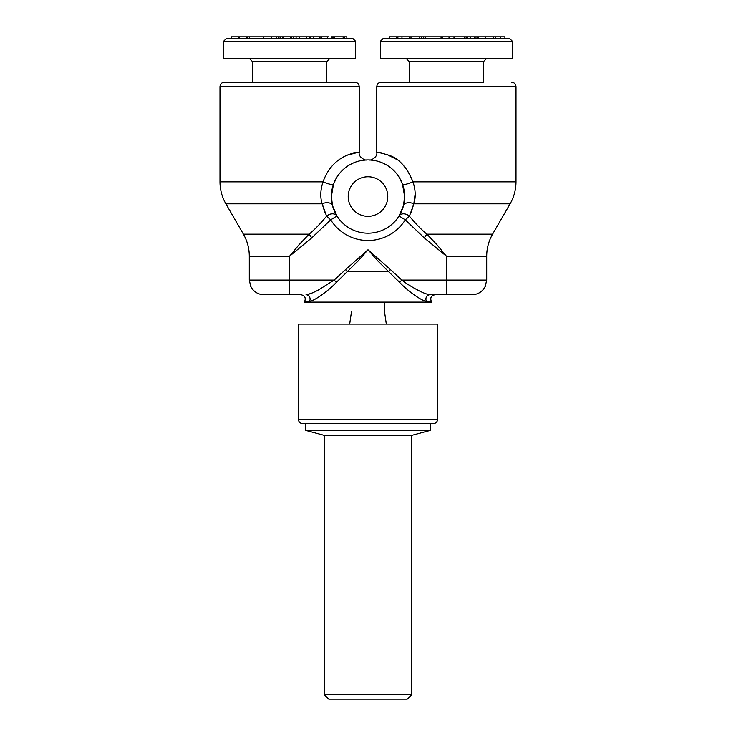 <?xml version="1.0" encoding="UTF-8"?>
<svg xmlns="http://www.w3.org/2000/svg" width="736" height="736" viewBox="0 0 736 736"><rect width="100%" height="100%" fill="white"/><g stroke="black" fill="none" stroke-linecap="round" stroke-linejoin="round"><path stroke-width="1.1" d="M355.543 41.198L352.608 38.263L226.578 38.263L223.652 41.198L223.652 58.779L355.543 58.779L355.543 41.198L223.652 41.198M293.287 38.263L293.287 36.8L275.65 36.8M291.419 36.8L291.419 38.263M282.872 36.8L282.872 38.263M282.403 36.8L282.403 38.263M321.788 38.263L321.788 36.8L310.362 36.8L310.362 38.263M310.362 36.8L309.801 36.8L309.801 38.263M309.801 36.8L306.489 36.8L306.489 38.263M346.454 36.8L344.669 36.8L344.669 38.263M344.669 36.8L343.16 36.8L343.16 38.263M343.16 36.8L331.228 36.8L331.228 38.263M334.53 36.8L334.53 38.263M333.509 36.8L333.509 38.263M332.782 36.8L332.782 38.263M319.976 36.8L319.976 38.263M313.315 36.8L313.315 38.263M328.67 36.8L327.649 36.8L327.649 38.263M327.649 36.8L321.733 36.8M320.004 36.8L320.004 38.263M306.489 36.8L299.635 36.8L299.635 38.263M299.635 36.8L299.248 38.263M299.248 36.8L296.093 36.8L296.093 38.263M296.093 36.8L293.82 36.8L293.82 38.263M293.82 36.8L293.388 38.263M290.324 36.8L290.324 38.263M283.112 36.8L283.112 38.263M290.416 36.8L290.416 38.263M276.488 38.263L276.488 36.8L263.69 36.8L263.69 38.263M280.094 36.8L280.094 38.263M278.236 36.8L278.236 38.263M271.492 36.8L271.492 38.263M263.69 36.8L247.728 36.8L247.728 38.263M249.302 36.8L249.302 38.263M247.728 36.8L246.367 36.8L246.367 38.263M246.367 36.8L238.252 36.8L238.252 38.263M239.163 36.8L239.163 38.263M246.643 36.8L246.643 38.263M238.795 36.8L231.086 36.8L231.086 38.263M231.214 36.8L231.214 38.263M407.201 699.2L328.799 699.2L324.401 694.802L411.599 694.802L407.201 699.2M411.599 694.802L411.599 435.408L324.401 435.408L324.401 694.802M411.599 435.408L430.284 430.404L305.716 430.404L324.401 435.408M302.79 423.688L433.21 423.688C435.905 423.402 437.377 421.94 437.607 419.29L298.393 419.29C298.623 421.94 300.095 423.402 302.79 423.688L430.284 423.688L430.284 430.404M433.21 423.688L430.284 423.688M512.348 41.198L509.422 38.263L383.392 38.263L380.457 41.198L380.457 58.779L512.348 58.779L512.348 41.198L380.457 41.198M504.786 36.8L485.217 36.8L485.217 38.263M485.217 36.8L485.153 38.263M485.153 36.8L470.635 36.8L470.635 38.263M478.354 36.8L478.354 38.263M476.983 36.8L476.983 38.263M475.152 36.8L475.152 38.263M493.451 36.8L493.451 38.263M470.35 36.8L469.908 38.263M469.908 36.8L467.664 36.8L467.664 38.263M467.388 38.263L467.388 36.8L464.968 36.8L464.968 38.263M464.968 36.8L442.713 36.8L442.713 38.263M464.655 36.8L464.655 38.263M454.002 36.8L454.002 38.263M449.346 36.8L449.346 38.263M449.043 36.8L449.043 38.263M442.612 38.263L442.612 36.8L425.224 36.8L425.224 38.263M425.224 36.8L423.706 36.8L423.706 38.263M441.066 36.8L441.066 38.263M425.666 36.8L425.666 38.263M423.706 36.8L410.992 36.8L410.992 38.263M410.992 36.8L409.713 36.8L409.713 38.263M409.713 36.8L401.966 36.8L401.966 38.263M419.796 36.8L419.796 38.263M401.966 36.8L397.891 36.8L397.891 38.263M397.891 36.8L396.796 36.8L396.796 38.263M396.796 36.8L389.151 36.8L389.151 38.263M389.546 36.8L389.546 38.263M421.645 36.8L421.645 38.263M441.398 36.8L441.398 38.263M466.219 36.8L466.219 38.263M500.222 36.8L500.222 38.263M486.34 58.779L483.405 61.714L409.4 61.714L406.465 58.779M483.405 61.714L483.405 82.23L381.193 82.23L409.4 82.23L409.4 61.714M437.607 419.29L437.607 324.088L298.393 324.088L298.393 419.29M309.543 301.318A4.398 4.066 90 0 0 306.029 294.722C308.908 294.455 313.159 292.808 318.78 289.782L334.144 280.066L345.598 269.551L347.3 271.75L388.7 271.75L378.01 261.096L368 249.762L358 261.096L336.444 282.265C328.569 290.858 313.536 301.41 309.543 301.318L304.732 301.318L304.281 302.11L431.719 302.11L431.268 301.318L426.457 301.318C422.464 301.42 407.413 290.84 399.556 282.265L388.7 271.75L390.402 269.551L401.856 280.066C404.644 282.652 414.837 288.65 416.898 289.616C422.519 292.68 426.88 294.382 429.971 294.722L435.068 294.722L429.971 294.722A4.398 4.066 90 0 0 426.457 301.318M399.556 282.265L401.856 280.066L446.402 280.066L446.402 294.722L429.971 294.722M345.598 269.551L368 249.762L390.402 269.551M427.874 294.391L425.242 293.526M310.758 293.517L306.139 294.722M336.444 282.265L334.144 280.066L289.598 280.066L289.598 294.722L263.948 294.722C259.265 294.621 255.429 292.762 252.439 289.147L250.737 286.414L249.292 280.066L289.598 280.066L289.598 256.156L298.972 244.803L309.092 234.168C314.447 229.788 320.28 223.79 326.572 216.182L322.175 203.808C320.077 197.266 320.372 189.934 323.049 181.829C333.776 151.506 361.615 152.113 359.205 152.6C358.276 157.007 365.268 160.761 366.73 159.924L366.592 159.924M304.732 301.318C305.992 297.712 304.722 295.513 300.932 294.722L289.598 294.722M486.708 280.066L486.708 256.156L446.402 256.156L424.23 237.838L405.278 219.843L409.428 216.182C415.72 223.79 421.553 229.788 426.908 234.168L437.028 244.803L446.402 256.156L446.402 280.066L486.708 280.066L485.263 286.414L483.561 289.147C480.571 292.762 476.735 294.621 472.052 294.722L446.402 294.722M336.582 177.689L333.472 184.276A7.323 1.325 19.5 0 1 323.049 181.829C320.372 189.943 320.077 197.266 322.175 203.808A7.323 4.572 -14.4 0 1 332.516 205.648L331.366 196.54L333.472 184.276L331.366 196.54L332.516 205.648L336.932 215.961A7.323 5.428 -32 0 0 326.572 216.182L330.722 219.843L336.932 215.961A36.634 36.634 0 0 0 399.068 215.961L405.278 219.843A43.967 43.967 0 0 1 330.722 219.843L311.77 237.838L289.598 256.156L249.292 256.156C249.256 248.308 247.296 240.985 243.404 234.168L309.092 234.168L311.77 237.838M369.288 159.924L369.27 159.924C370.732 160.761 377.724 157.007 376.795 152.6C377.191 152.03 381.423 152.968 389.491 155.397C399.354 158.82 407.174 167.633 412.951 181.829C415.628 189.943 415.923 197.266 413.825 203.808L409.428 216.182A7.323 5.428 32 0 0 399.068 215.961L403.484 205.648L404.634 196.54L402.528 184.276L399.418 177.689M424.23 237.838L426.908 234.168L492.596 234.168L510.122 203.808L413.825 203.808A7.323 4.572 14.4 0 0 403.484 205.648L404.634 196.54A36.634 36.634 0 0 0 349.683 164.809A36.634 36.634 0 0 0 349.683 228.27A36.634 36.634 0 0 0 404.634 196.54L402.528 184.276A7.323 1.325 -19.5 0 0 412.951 181.829L516.01 181.829L516.01 86.627C515.752 83.959 514.289 82.487 511.621 82.23M344.181 168.7L346.628 166.778M350.557 164.321L353.648 162.831L350.548 164.321M356.574 161.727L358.892 161.046L356.564 161.736M366.142 159.951L360.953 160.586L366.132 159.951M346.711 166.722L344.172 168.71M356.086 152.849L346.693 155.324M408.02 171.276L402.675 164.468M396.888 159.5L386.556 154.321M391.819 168.7L389.372 166.778M385.443 164.321L382.352 162.831L385.452 164.321M379.426 161.727L377.108 161.046L379.436 161.736M369.858 159.951L375.047 160.586L369.868 159.951M389.289 166.722L391.828 168.71M243.404 234.168L225.878 203.808L322.175 203.808L324.916 212.658M411.084 212.658L413.825 203.808L415.196 193.596M323.049 181.829L219.99 181.829L219.99 86.627C220.248 83.959 221.711 82.487 224.379 82.23L354.807 82.23C357.503 82.515 358.975 83.978 359.205 86.627L219.99 86.627M387.78 196.54A19.78 19.78 0 0 0 358.11 179.4A19.78 19.78 0 0 0 358.11 213.67A19.78 19.78 0 0 0 387.78 196.54M329.535 58.779L326.6 61.714L252.595 61.714L252.595 82.23M516.01 86.627L376.795 86.627C377.025 83.978 378.497 82.515 381.193 82.23M346.849 38.263L346.849 36.8M310.813 38.263L310.813 36.8M280.26 38.263L280.26 36.8M384.486 302.11L384.486 311.53L386.317 324.088M305.716 423.688L305.716 430.404M474.766 38.263L474.766 36.8M495.549 38.263L495.549 36.8M504.914 38.263L504.914 36.8M351.514 311.53L349.683 324.088M219.99 181.829C220.018 189.667 221.987 197 225.878 203.808M510.122 203.808C514.013 197 515.982 189.667 516.01 181.829M359.205 152.6L359.205 86.627M376.795 152.6L376.795 86.627M249.292 280.066L249.292 256.156M492.596 234.168C488.704 240.985 486.744 248.308 486.708 256.156M326.6 61.714L326.6 82.23M252.595 61.714L249.66 58.779M431.268 301.318C430.008 297.712 431.278 295.513 435.068 294.722"/></g></svg>
